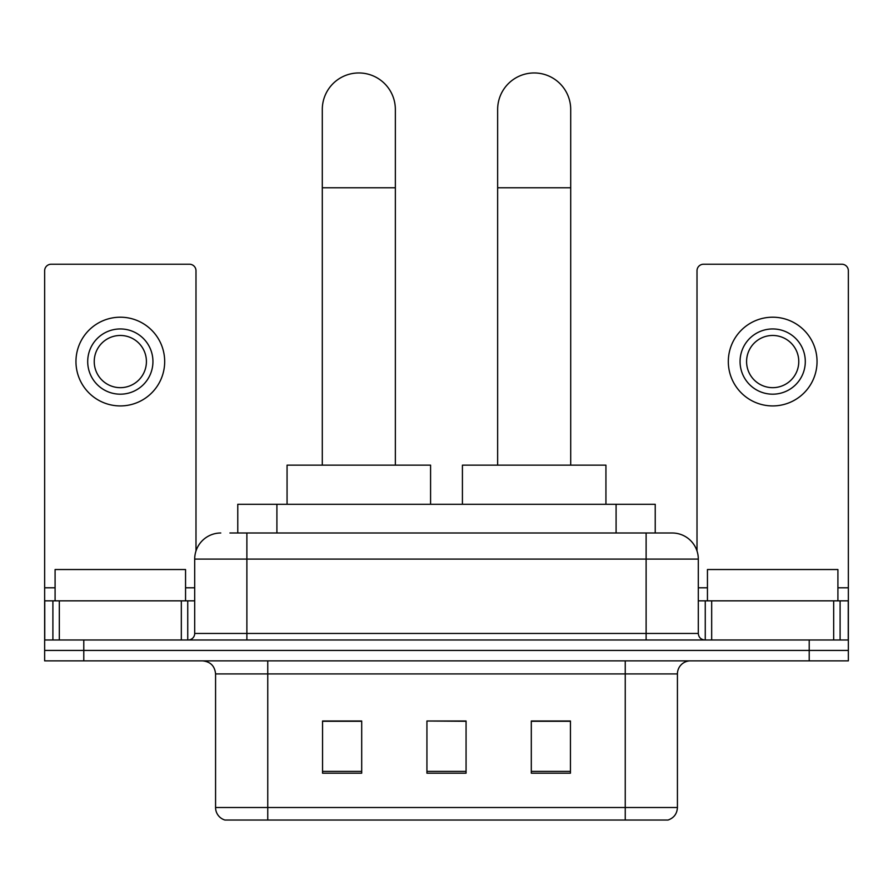<?xml version="1.0" encoding="UTF-8"?>
<svg xmlns="http://www.w3.org/2000/svg" width="893" height="893" viewBox="0 0 893 893"><rect width="100%" height="100%" fill="white"/><g stroke="black" fill="none" stroke-linecap="round" stroke-linejoin="round"><path stroke-width="1.34" d="M237.772 532.998L237.772 504.299L655.228 504.299L655.228 532.998M230.517 532.998L671.815 532.998M229.925 532.998L246.881 532.998L246.881 559.096L194.696 559.096L194.696 633.461A6.519 6.519 0 0 1 188.166 639.991M220.783 532.998A26.098 26.098 0 0 0 194.696 559.096M672.217 532.998A26.098 26.098 0 0 1 698.304 559.096L698.304 633.461C698.694 637.423 700.871 639.6 704.834 639.991M83.786 639.991L44.65 639.991L44.65 650.428L83.786 650.428L44.65 650.428L44.65 660.865L83.786 660.865L83.786 650.428L809.214 650.428L83.786 650.428L83.786 639.991L809.214 639.991L809.214 650.428L848.35 650.428L809.214 650.428L809.214 660.865L83.786 660.865M809.214 660.865L848.35 660.865L848.35 600.844L848.35 639.991L809.214 639.991M677.43 807.518C677.073 813.769 673.936 817.943 668.042 820.042L625.245 820.042L625.245 807.518L677.43 807.518L677.43 673.914A13.049 13.049 0 0 1 690.479 660.865M215.57 807.518L267.755 807.518L267.755 820.042L625.245 820.042L224.958 820.042A13.049 13.049 0 0 1 215.57 807.518L215.57 673.914C214.789 665.988 210.447 661.635 202.521 660.865M570.448 773.193L570.448 721.008L531.302 721.008L531.302 773.193L570.448 773.193M361.698 773.193L361.698 721.008L322.552 721.008L322.552 773.193L361.698 773.193M466.068 773.193L466.068 721.008L426.932 721.008L426.932 773.193L466.068 773.193M426.932 721.008L466.068 721.276L426.932 721.008M361.698 721.276L322.552 721.276M570.448 721.276L531.302 721.276M185.554 600.844L185.554 569.533L55.087 569.533L55.087 600.844M181.324 639.991L181.324 600.844L59.329 600.844L59.329 639.991M195.991 550.948L195.991 270.758A6.519 6.519 0 0 0 189.472 264.228L51.169 264.228A6.519 6.519 0 0 0 44.65 270.758L44.65 600.844L59.329 600.844M181.324 600.844L194.696 600.844M44.65 639.991L44.65 600.844M120.321 328.948A32.617 32.617 0 0 0 87.704 361.565A32.617 32.617 0 0 0 120.321 394.181A32.617 32.617 0 0 0 152.937 361.565A32.617 32.617 0 0 0 120.321 328.948M120.321 335.467A26.098 26.098 0 0 0 94.234 361.565A26.098 26.098 0 0 0 120.321 387.662A26.098 26.098 0 0 0 146.419 361.565A26.098 26.098 0 0 0 120.321 335.467M120.321 405.924A44.36 44.36 0 0 0 164.68 361.565A44.36 44.36 0 0 0 120.321 317.205A44.36 44.36 0 0 0 75.961 361.565A44.36 44.36 0 0 0 120.321 405.924M322.295 465.153L322.295 109.493A36.535 36.535 0 0 1 358.819 72.958A36.535 36.535 0 0 1 395.353 109.493A36.535 36.535 0 0 0 358.819 72.958M395.353 465.153L395.353 109.493M430.582 504.299L430.582 465.153L287.066 465.153L287.066 504.299M497.647 465.153L497.647 109.493A36.535 36.535 0 0 1 534.181 72.958A36.535 36.535 0 0 1 570.705 109.493A36.535 36.535 0 0 0 534.181 72.958M570.705 465.153L570.705 109.493M605.934 504.299L605.934 465.153L462.418 465.153L462.418 504.299M833.671 639.991L833.671 600.844L711.676 600.844L711.676 639.991M833.671 600.844L848.35 600.844L848.35 270.758A6.519 6.519 0 0 0 841.831 264.228L703.528 264.228A6.519 6.519 0 0 0 697.009 270.758L697.009 550.948M698.304 600.844L711.676 600.844M772.679 328.948A32.617 32.617 0 0 0 740.063 361.565A32.617 32.617 0 0 0 772.679 394.181A32.617 32.617 0 0 0 805.296 361.565A32.617 32.617 0 0 0 772.679 328.948M772.679 335.467A26.098 26.098 0 0 0 746.581 361.565A26.098 26.098 0 0 0 772.679 387.662A26.098 26.098 0 0 0 798.766 361.565A26.098 26.098 0 0 0 772.679 335.467M772.679 405.924A44.36 44.36 0 0 0 817.039 361.565A44.36 44.36 0 0 0 772.679 317.205A44.36 44.36 0 0 0 728.32 361.565A44.36 44.36 0 0 0 772.679 405.924M837.913 600.844L837.913 569.533L707.446 569.533L707.446 600.844M276.908 532.998L276.908 504.299M616.092 532.998L616.092 504.299M246.881 639.991L246.881 633.461L698.304 633.461M194.696 633.461L246.881 633.461L246.881 559.096L646.119 559.096L646.119 639.991M698.304 559.096L646.119 559.096L646.119 532.998M625.245 660.865L625.245 673.914L215.57 673.914M677.43 673.914L625.245 673.914L625.245 807.518L267.755 807.518L267.755 660.865M466.068 771.385L426.932 771.385M361.698 771.385L322.552 771.385M570.448 771.385L531.302 771.385M194.696 587.795L185.554 587.795M55.087 587.795L44.65 587.795M187.742 600.844L187.742 639.991M44.75 600.844L44.75 639.991M52.899 639.991L52.899 600.844M322.295 187.776L395.353 187.776M497.647 187.776L570.705 187.776M848.35 587.795L837.913 587.795M707.446 587.795L698.304 587.795M848.25 639.991L848.25 600.844M840.101 600.844L840.101 639.991M705.258 639.991L705.258 600.844"/></g></svg>
